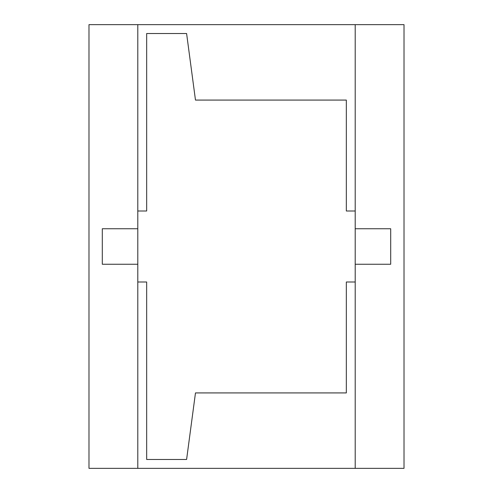 <?xml version="1.0" encoding="UTF-8"?>
<svg xmlns="http://www.w3.org/2000/svg" width="493" height="493" viewBox="0 0 493 493"><rect width="100%" height="100%" fill="white"/><g stroke="black" fill="none" stroke-linecap="round" stroke-linejoin="round"><path stroke-width="0.74" d="M355.206 211.004L346.332 211.004L346.332 100.079L195.474 100.079L186.6 33.524L146.667 33.524L146.667 211.004L137.793 211.004L137.793 24.65L404.013 24.65L404.013 468.35L355.206 468.35L355.206 264.248L390.702 264.248L390.702 228.752L355.206 228.752L355.206 24.65M355.206 468.35L137.793 468.35L137.793 281.996L146.667 281.996L146.667 459.476L186.6 459.476L195.474 392.921L346.332 392.921L346.332 281.996L355.206 281.996M137.793 24.65L88.986 24.65L88.986 468.35L137.793 468.35M137.793 211.004L137.793 228.752L102.297 228.752L102.297 264.248L137.793 264.248L137.793 281.996M137.793 264.248L137.793 228.752M355.206 228.752L355.206 264.248"/></g></svg>
